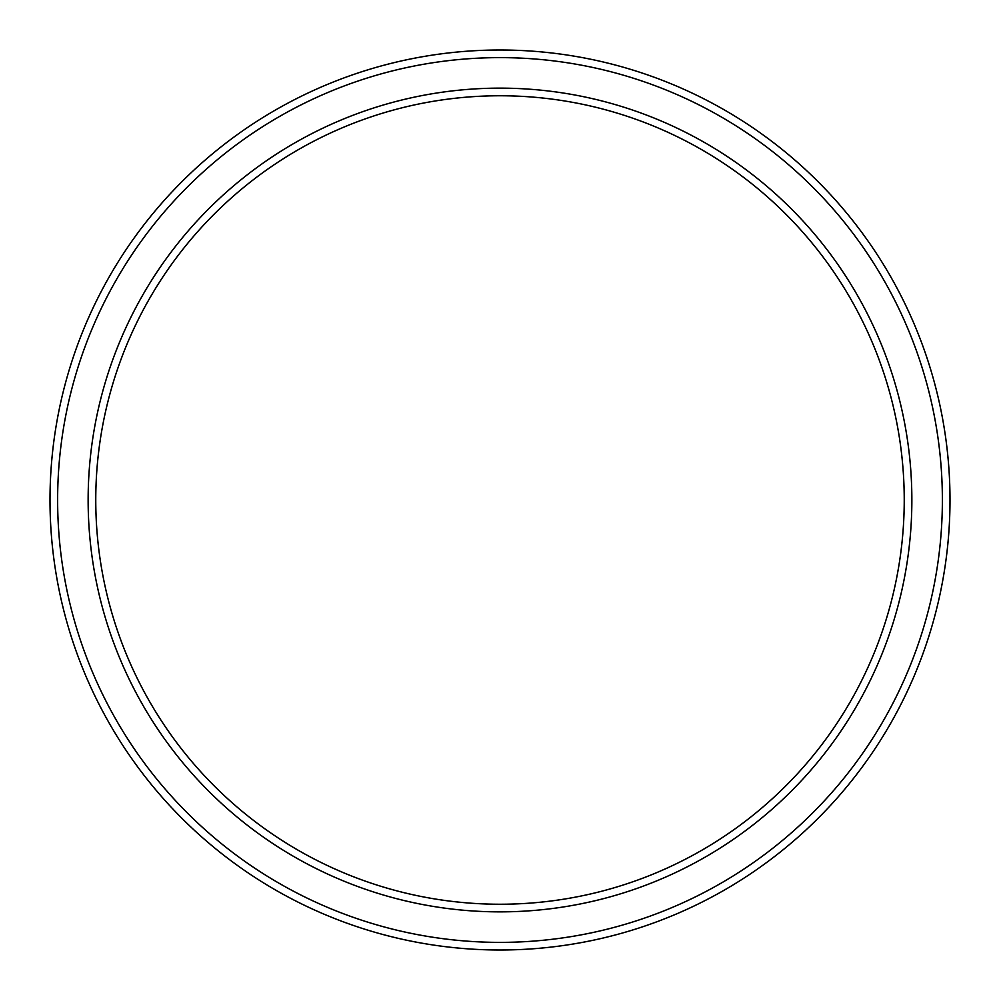 <?xml version="1.0" encoding="UTF-8"?>
<svg xmlns="http://www.w3.org/2000/svg" width="1000" height="1000" viewBox="0 0 1000 1000"><rect width="100%" height="100%" fill="white"/><g stroke="black" fill="none" stroke-linecap="round" stroke-linejoin="round"><path stroke-width="1.5" d="M904.237 500A404.237 404.237 0 0 0 500 95.763A404.237 404.237 0 0 0 95.763 500A404.237 404.237 0 0 0 500 904.237A404.237 404.237 0 0 0 904.237 500M88.138 500A411.863 411.863 0 0 1 500 88.138A411.863 411.863 0 0 1 911.862 500A411.863 411.863 0 0 1 500 911.862A411.863 411.863 0 0 1 88.138 500M942.375 500A442.375 442.375 0 0 0 500 57.625A442.375 442.375 0 0 0 57.625 500A442.375 442.375 0 0 0 500 942.375A442.375 442.375 0 0 0 942.375 500M50 500A450 450 0 0 1 500 50A450 450 0 0 1 950 500A450 450 0 0 1 500 950A450 450 0 0 1 50 500"/></g></svg>
